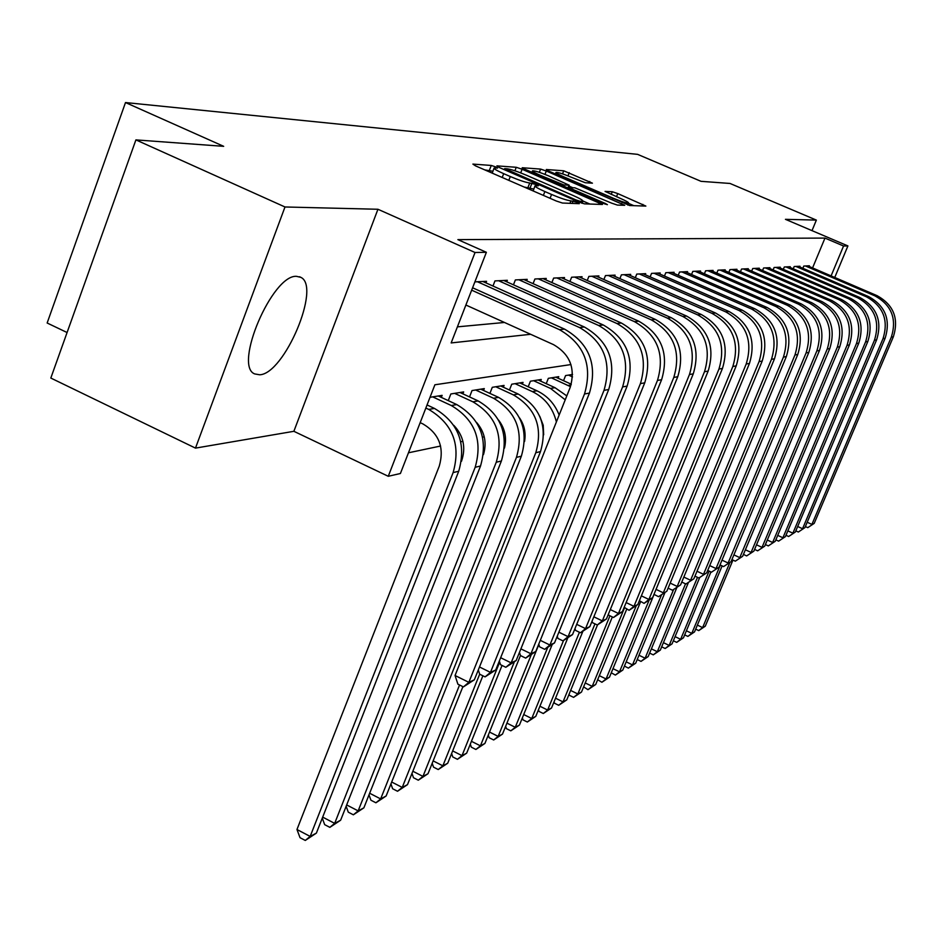 <?xml version="1.0" encoding="UTF-8"?>
<svg xmlns="http://www.w3.org/2000/svg" width="943" height="943" viewBox="0 0 943 943"><rect width="100%" height="100%" fill="white"/><g stroke="black" fill="none" stroke-linecap="round" stroke-linejoin="round"><path stroke-width="1.41" d="M495.499 166.852L491.268 165.449L472.891 164.094L475.555 165.885L556.299 201.012L562.452 203.04L579.297 203.664L577.281 202.356L570.916 200.883C566.991 200.376 560.543 198.242 551.561 194.47L544.877 191.559C538.099 188.553 534.822 186.643 535.035 185.806L538.323 185.771L536.19 184.522L529.73 182.989C525.675 182.435 519.204 180.278 510.293 176.541L503.68 173.665C497.044 170.718 493.849 168.856 494.097 168.054L497.574 168.066L495.499 166.852M492.847 171.261L484.726 169.881M533.762 189.048L527.868 187.775L529.73 182.989M296.515 276.334C272.362 274.354 233.204 365.943 254.693 373.923L259.69 374.784C284.314 374.053 321.374 286.554 300.829 277.348L296.515 276.334M592.428 183.178L563.725 170.801L546.303 169.516L548.932 171.19L629.712 205.527L645.861 206.081L617.759 193.574L612.29 191.735L605.064 191.405L620.588 198.501C626.011 200.883 628.686 202.403 628.616 203.051C626.765 203.287 621.602 201.661 613.15 198.16L563.761 176.836C558.48 174.502 555.899 173.041 556.016 172.428C557.973 172.227 563.171 173.866 571.599 177.355L585.273 182.73L592.428 183.178M812.571 267.93L824.972 238.084L843.561 246.005L847.91 245.923L834.744 277.466M135.91 139.894L284.986 206.977L195.484 448.114L50.816 378.049L135.91 139.894L223.68 146.33L125.502 102.551L637.609 154.357L701.014 181.327L730.023 183.461L816.367 220.096L785.448 219.33L847.91 245.923M195.484 448.114L293.874 431.305L377.943 209.263L284.986 206.977M377.943 209.263L475.036 252.5L486.376 252.3L451.155 342.934L530.638 334.293M824.972 238.084L457.885 239.628L486.376 252.3M522.116 169.257L516.257 167.288L496.878 165.862L499.542 167.618L578.472 201.873L584.448 203.853L602.436 204.466L522.116 169.257L520.701 172.887M522.257 167.736L540.622 169.092L546.292 171.001L624.726 205.303L617.394 205.079L611.701 203.169L574.9 187.822L569.631 187.586L572.637 189.307L605.253 203.429L607.41 204.666L603.214 203.358L522.139 168.031M812.006 230.634L816.367 220.096M485.94 282.888L486.553 281.309L474.883 281.874M506.733 281.816L507.322 280.307L494.969 280.908L492.965 286.035M526.63 280.79L527.196 279.352L515.373 279.93L513.452 284.821M545.702 279.812L546.245 278.444L534.917 278.987L533.078 283.666M563.997 278.88L564.515 277.56L553.647 278.079L551.879 282.558M581.56 277.973L582.055 276.723L571.623 277.218L569.926 281.509M598.428 277.112L598.911 275.91L588.88 276.393L587.241 280.495M614.636 276.287L615.107 275.132L605.465 275.592L603.885 279.529M630.242 275.497L630.69 274.378L621.413 274.826L619.893 278.609M645.271 274.731L645.696 273.659L636.761 274.083L635.311 277.725M659.746 273.989L660.159 272.963L651.554 273.376L650.14 276.865M673.703 273.281L674.104 272.291L665.805 272.692L664.45 276.051M687.176 272.598L687.565 271.643L679.549 272.032L678.241 275.262M700.178 271.938L700.555 271.018L692.81 271.395L691.549 274.507M712.731 271.301L713.097 270.417L705.623 270.782L704.397 273.788M724.872 270.688L725.226 269.839L718 270.181L716.821 273.081M736.624 270.099L736.955 269.274L729.965 269.604L728.821 272.409M747.976 269.521L748.306 268.72L741.54 269.05L740.432 271.761M758.985 268.967L759.304 268.201L752.75 268.507L751.677 271.124M769.641 268.437L769.948 267.682L763.594 267.989L762.557 270.523M779.967 267.918L780.262 267.187L774.109 267.482L773.107 269.934M789.986 267.411L790.269 266.704L784.305 266.999L783.327 269.368M799.699 266.928L799.982 266.244L794.195 266.515L793.24 268.814M457.402 326.856L504.493 322.471M802.858 268.284L803.778 266.056L809.4 265.785L809.129 266.445M408.449 452.793L440.593 446.027M460.809 441.76L462.907 441.324M482.592 437.175L484.254 436.821M503.432 432.778L504.682 432.519M523.377 428.582L524.249 428.393M441.324 397.404L442.126 395.365L430.02 397.298M448.255 400.622L450.848 393.962L463.661 391.911L462.895 393.856M469.531 396.932L472.019 390.567L484.289 388.599L483.559 390.473M489.912 393.396L492.293 387.314L504.069 385.428L503.362 387.219M509.444 390.013L511.743 384.202L523.035 382.386L522.363 384.096M528.198 386.783L530.414 381.208L541.258 379.475L540.598 381.113M546.221 383.671L548.343 378.332L558.763 376.67L558.138 378.237M563.525 380.701L565.576 375.573L572.554 374.454M125.502 102.551L47.15 323.001L67.083 332.525M570.951 364.564L434.888 384.779L400.41 473.504L388.268 476.286L475.036 252.5M293.874 431.305L388.268 476.286M831.089 275.898L843.561 246.005M494.026 168.219L492.222 173.135M524.202 187.056L527.868 187.775M534.964 185.971L533.16 190.946M589.929 204.053L583.01 201.059M504.776 168.62L575.784 199.857L579.957 201.236L582.951 201.189C583.104 200.352 579.815 198.443 573.073 195.46L526.229 175.15C517.566 171.508 511.212 169.386 507.181 168.797L504.776 168.62M568.888 186.03L572.755 187.704M548.626 175.893C539.95 172.298 534.575 170.612 532.512 170.836C532.359 171.461 534.976 172.97 540.363 175.339L563.902 184.958L569.207 185.217L548.626 175.893M633.873 205.68L628.498 203.358M420.177 422.641L423.053 423.996C439.096 433.603 444.507 447.619 439.285 466.066L296.962 829.51L310.164 836.429L453.111 472.596C460.974 444.884 452.852 423.82 428.735 409.415L425.835 408.06M316.388 833.105L305.284 840.449L310.164 836.429L316.388 833.105L458.722 471.252C466.549 443.693 458.463 422.747 434.464 408.425L427.049 404.96M305.284 840.449L300.027 837.69L296.962 829.51M465.889 305.025L553.517 344.631C570.114 354.285 575.666 368.56 570.173 387.455L455.045 675.494L468.848 682.343L584.507 393.985C592.77 365.578 584.424 344.136 559.458 329.661L471.665 290.173M474.341 679.809L463.402 686.905L468.848 682.343L474.341 679.809L589.458 393.066C597.685 364.823 589.387 343.5 564.551 329.119L472.584 287.78M463.402 686.905L457.897 684.17L455.045 675.494M322.683 817.121L334.671 823.38L340.635 820.21L480.529 466.007C488.226 439.049 480.317 418.574 456.789 404.582L438.259 395.977M340.635 820.21L329.85 827.353L334.671 823.38L475.166 467.292C482.899 440.192 474.942 419.6 451.296 405.525L432.684 396.873M453.831 425.364C463.473 435.666 466.066 447.512 461.61 460.915L461.445 461.339M329.85 827.353L324.675 824.665L322.282 818.135M346.67 804.933L358.151 810.886L363.868 807.845L501.393 460.997C508.961 434.617 501.204 414.59 478.136 400.905L459.96 392.5M363.868 807.845L353.366 814.811L358.151 810.886L496.254 462.223C503.857 435.701 496.065 415.568 472.879 401.812L454.62 393.361M476.639 422.523C484.726 432.012 486.989 442.727 483.453 454.679M353.366 814.811L348.297 812.182L346.152 806.253M369.656 793.252L380.654 798.921L386.123 795.998L521.361 456.188C528.799 430.373 521.208 410.771 498.576 397.392L480.741 389.176M386.123 795.998L375.903 802.788L380.654 798.921L516.446 457.379C523.919 431.411 516.281 411.714 493.543 398.252L475.626 389.989M498.505 420.012C504.965 428.428 506.945 437.8 504.458 448.114M375.903 802.788L370.929 800.218L369.019 794.855M391.687 782.03L402.237 787.429L407.494 784.635L540.504 451.591C547.812 426.307 540.374 407.117 518.167 394.021L500.662 385.982M407.494 784.635L397.522 791.26L402.237 787.429L535.789 452.723C543.133 427.309 535.659 408.013 513.346 394.858L495.759 386.76M519.522 417.89C524.379 425.093 526.053 432.978 524.532 441.548M397.522 791.26L392.63 788.749L390.944 783.904M479.504 666.972L490.466 672.383L603.991 390.378C612.101 362.607 603.933 341.649 579.485 327.527L477.441 281.745M495.723 669.966L485.079 676.885L490.466 672.383L495.723 669.966L608.718 389.494C616.805 361.888 608.683 341.048 584.354 326.997L482.828 281.486M485.079 676.885L479.681 674.21L478.301 669.943M500.65 657.719L511.141 662.87L622.604 386.925C630.572 359.766 622.58 339.28 598.628 325.476L498.599 280.731M516.163 660.56L505.813 667.29L511.141 662.87L516.163 660.56L627.13 386.088C635.063 359.083 627.119 338.702 603.272 324.981L503.751 280.484M505.813 667.29L500.521 664.685L499.342 660.972M520.901 648.855L530.933 653.758L640.415 383.624C648.242 357.055 640.415 337.016 616.934 323.52L518.85 279.753M535.754 651.542L525.675 658.108L530.933 653.758L535.754 651.542L644.741 382.823C652.532 356.395 644.753 336.462 621.378 323.036L523.778 279.517M525.675 658.108L520.477 655.562L519.475 652.367M540.292 640.344L549.899 645.036L657.46 380.465C665.145 354.462 657.483 334.848 634.45 321.646L538.253 278.822M554.519 642.902L544.7 649.314L549.899 645.036L554.519 642.902L661.609 379.699C669.271 353.825 661.632 334.317 638.717 321.186L542.968 278.598M544.7 649.314L539.608 646.827L538.759 644.104M559.152 415.05C554.767 403.875 547.376 395.789 536.956 390.791L519.77 382.917M556.394 421.945C552.869 407.859 544.854 397.746 532.323 391.581L515.067 383.671M539.761 416.299L543.203 425.234L543.675 434.794M412.834 771.244L422.947 776.407L428.004 773.72L418.291 780.191L413.482 777.727L411.985 773.378M418.291 780.191L422.947 776.407L459.559 684.995M428.004 773.72L462.895 686.657M558.881 632.187L568.087 636.655L673.797 377.436C681.353 351.963 673.832 332.773 651.248 319.842L556.841 277.926M572.519 634.615L562.947 640.875L568.087 636.655L572.519 634.615L677.769 376.705C685.302 351.362 677.817 332.266 655.338 319.406L561.38 277.714M562.947 640.875L557.95 638.446L557.254 636.171M566.802 395.895L554.991 387.691L538.123 379.97M565.234 399.808L550.547 388.445L533.597 380.701M433.143 760.883L442.856 765.822L447.713 763.229L438.236 769.547L433.521 767.142L432.2 763.252M438.236 769.547L442.856 765.822L479.669 674.174M447.713 763.229L482.875 675.789M576.715 624.349L585.544 628.616L689.463 374.536C696.889 349.582 689.522 330.781 667.361 318.121L574.688 277.077M589.811 626.659L580.475 632.777L585.544 628.616L589.811 626.659L693.27 373.829C700.673 349.004 693.341 330.298 671.286 317.697L579.037 276.865M580.475 632.777L575.56 630.395L574.994 628.533M571.281 384.225L555.745 377.153M570.491 386.654L551.407 377.848M452.664 750.911L461.999 755.638L466.667 753.151L457.426 759.315L452.781 756.958L451.626 753.504M457.426 759.315L461.999 755.638L499.696 662.08M466.667 753.151L502.041 665.44M593.831 616.805L602.329 620.895L704.492 371.742C711.8 347.295 704.574 328.859 682.815 316.459L591.827 276.252M606.42 619.009L597.308 624.985L602.329 620.895L606.42 619.009L708.158 371.07C715.442 346.729 708.252 328.4 686.587 316.058L596 276.051M597.308 624.985L592.475 622.663L592.039 621.189M572.507 376.917L568.523 375.102M471.441 741.316L480.423 745.83L484.914 743.438L475.885 749.461L471.323 747.162L470.321 744.11M475.885 749.461L480.423 745.83L514.383 661.797M484.914 743.438L520.465 655.538M610.298 609.555L618.455 613.469L718.943 369.067C726.134 345.091 719.038 327.032 697.679 314.879L608.294 275.462M622.392 611.665L613.492 617.5L618.455 613.469L622.392 611.665L722.468 368.418C729.623 344.56 722.574 326.584 701.297 314.49L612.313 275.262M613.492 617.5L608.754 615.225L608.424 614.117M489.523 732.063L498.163 736.389L502.501 734.09L493.672 739.984L489.181 737.732L488.309 735.057M493.672 739.984L498.163 736.389L531.298 654.642M502.501 734.09L538.866 644.423M626.128 602.577L633.967 606.325L732.829 366.497C739.901 342.981 732.947 325.264 711.953 313.347L624.136 274.696M637.763 604.581L629.064 610.298L633.967 606.325L637.763 604.581L736.224 365.86C743.261 342.462 736.342 324.828 715.442 312.97L628.003 274.507M629.064 610.298L624.183 607.292M506.933 723.14L515.255 727.289L519.44 725.073L510.811 730.837L506.391 728.633L505.648 726.31M510.811 730.837L515.255 727.289L547.6 647.735M519.44 725.073L552.197 644.517M641.358 595.846L648.914 599.453L746.196 364.01C753.151 340.942 746.326 323.555 725.697 311.874L639.389 273.965M652.568 597.768L644.069 603.367L648.914 599.453L652.568 597.768L749.461 363.409C756.392 340.447 749.591 323.143 729.057 311.52L643.114 273.788M644.069 603.367L639.354 600.715M523.719 714.535L531.746 718.519L535.777 716.374L527.337 722.02L522.988 719.863L522.363 717.871M527.337 722.02L531.746 718.519L563.49 640.627M535.777 716.374L567.769 637.94M656.045 589.363L663.318 592.817L759.068 361.629C765.916 338.985 759.209 321.928 738.935 310.459L654.077 273.258M666.831 591.202L658.52 596.671L666.831 591.202L762.203 361.051C769.028 338.502 762.345 321.528 742.165 310.117L657.672 273.081M658.52 596.671L653.97 594.373M539.915 706.224L547.647 710.055L551.537 707.993L543.286 713.521L539.007 711.399L538.488 709.725M543.286 713.521L547.647 710.055L579.438 632.27M551.537 707.993L582.786 631.562M670.19 583.104L677.204 586.428L771.468 359.33C778.211 337.087 771.61 320.349 751.689 309.092L668.245 272.574M680.598 584.872L672.465 590.235L680.598 584.872L774.498 358.764C781.217 336.627 774.651 319.96 754.801 308.762L671.699 272.409M672.465 590.235L668.092 588.161M683.828 577.069L690.594 580.263L783.421 357.114C790.057 335.272 783.586 318.828 763.983 307.783L681.895 271.914M693.871 578.754L685.915 584.012L693.871 578.754L786.344 356.572C792.957 334.824 786.509 318.451 766.989 307.453L685.243 271.761M685.915 584.012L681.765 582.055M697.007 571.234L703.525 574.311L794.961 354.981C801.491 333.516 795.126 317.355 775.853 306.51L695.085 271.289M706.696 572.849L698.904 578L706.696 572.849L797.778 354.45C804.296 333.091 797.955 317.001 778.753 306.204L698.315 271.124M698.904 578L694.956 576.149M555.545 698.197L563.018 701.887L566.767 699.883L558.692 705.305L554.484 703.219L554.06 701.84M558.692 705.305L563.018 701.887L594.974 623.865M566.767 699.883L597.508 624.891M570.645 690.441L577.847 693.989L581.489 692.056L573.58 697.36L569.431 695.321L569.089 694.225M573.58 697.36L577.847 693.989L609.956 615.803M581.489 692.056L612.337 616.946M585.226 682.944L592.204 686.351L595.705 684.488L587.961 689.687L583.623 686.846M587.961 689.687L592.204 686.351L624.407 608.07M595.705 684.488L626.718 609.178M709.714 565.6L716.02 568.558L806.088 352.918C812.536 331.818 806.277 315.94 787.311 305.284L707.816 270.676M719.085 567.144L711.446 572.201L719.085 567.144L808.823 352.411C815.235 331.406 809 315.599 790.104 304.99L710.928 270.523M711.446 572.201L707.698 570.444M599.335 675.683L606.078 678.972L609.473 677.168L601.882 682.272L597.673 679.714M601.882 682.272L606.078 678.972L636.336 605.571M609.473 677.168L640.603 601.705M722.008 560.142L728.102 562.995L816.85 350.914C823.204 330.18 817.039 314.573 798.367 304.106L720.122 270.075M731.061 561.639L723.576 566.59L731.061 561.639L819.491 350.431C825.809 329.779 819.679 314.243 801.078 303.811L723.14 269.934M723.576 566.59L720.016 564.928M612.985 668.658L619.504 671.829L622.793 670.072L615.355 675.082L611.276 672.795M615.355 675.082L619.504 671.829L649.114 600.184M622.793 670.072L654.029 594.538M733.89 554.873L739.784 557.619L827.247 348.993C833.506 328.6 827.447 313.253 809.07 302.951L732.016 269.509M742.648 556.299L735.304 561.168L742.648 556.299L829.793 348.521C836.028 328.211 829.993 312.935 811.687 302.679L734.939 269.368M735.304 561.168L731.921 559.588M626.199 661.845L632.505 664.909L635.688 663.212L628.392 668.127L624.443 666.088M628.392 668.127L632.505 664.909L661.479 594.95M635.688 663.212L664.992 592.487M745.383 549.769L751.088 552.421L837.313 347.13C843.478 327.068 837.514 311.98 819.42 301.843L743.532 268.955M753.858 551.148L746.656 555.922L753.858 551.148L839.777 346.67C845.918 326.691 839.977 311.661 821.954 301.571L746.349 268.814M746.656 555.922L743.438 554.413M638.989 655.255L645.106 658.202L648.195 656.564L641.028 661.385L637.22 659.534M641.028 661.385L645.106 658.202L673.502 589.752M648.195 656.564L676.874 587.465M756.51 544.818L762.027 547.376L847.038 345.327C853.12 325.583 847.25 310.742 829.427 300.782L754.671 268.425M764.714 546.15L757.653 550.83L764.714 546.15L849.431 344.879C855.49 325.217 849.631 310.436 831.879 300.511L757.406 268.284M757.653 550.83L754.589 549.404M651.389 648.855L657.318 651.707L660.312 650.116L653.275 654.855L649.633 653.098M653.275 654.855L657.318 651.707L685.526 583.835M660.312 650.116L688.39 582.585M767.284 540.021L772.635 542.496L856.468 343.57C862.456 324.156 856.68 309.54 839.117 299.744L765.468 267.906M775.229 541.306L768.297 545.914L775.229 541.306L858.778 343.146C864.743 323.803 858.99 309.245 841.498 299.485L768.109 267.777M768.297 545.914L765.386 544.559M663.412 642.654L669.153 645.413L672.064 643.869L665.157 648.513L661.668 646.839M665.157 648.513L669.153 645.413L697.502 577.34M672.064 643.869L699.635 577.658M777.727 535.376L782.902 537.769L865.591 341.885C871.509 322.765 865.815 308.373 848.511 298.731L775.924 267.399M785.425 536.614L778.623 541.141L785.425 536.614L867.831 341.472C873.725 322.423 868.055 308.09 850.81 298.483L778.482 267.27M778.623 541.141L775.841 539.844M675.07 636.631L680.646 639.295L683.463 637.798L676.685 642.372L673.349 640.769M676.685 642.372L680.646 639.295L709.089 571.093M683.463 637.798L710.939 571.965M787.853 530.874L792.874 533.184L874.444 340.246C880.267 321.41 874.668 307.253 857.611 297.764L786.061 266.916M795.314 532.052L788.631 536.508L795.314 532.052L876.613 339.845C882.424 321.08 876.837 306.982 859.851 297.517L788.548 266.786M788.631 536.508L785.99 535.282M686.386 630.784L691.797 633.366L694.531 631.904L687.871 636.407L684.677 634.875M687.871 636.407L691.797 633.366L720.334 565.069M694.531 631.904L722.126 565.906M797.672 526.489L802.54 528.728L883.013 338.655C888.777 320.113 883.249 306.169 866.44 296.821L795.892 266.433M804.909 527.644L798.344 532.017L804.909 527.644L885.123 338.266C890.852 319.795 885.347 305.897 868.609 296.585L798.297 266.327M798.344 532.017L795.821 530.85M697.372 625.103L702.618 627.602L705.281 626.187L698.739 630.608L695.686 629.146M698.739 630.608L702.618 627.602L729.894 562.452M705.281 626.187L732.959 560.071M807.196 522.245L811.911 524.414L891.335 337.111C897.017 318.84 891.571 305.108 874.998 295.902L805.428 265.973M814.222 523.353L807.774 527.656L814.222 523.353L893.375 336.734C899.044 318.534 893.61 304.848 877.096 295.678L807.774 265.867M807.774 527.656L805.369 526.559M489.429 170.2L491.268 165.449M572.118 203.405L573.085 200.965M530.119 187.893L531.982 183.119M502.195 177.473L503.68 173.665M508.807 180.349L510.293 176.541M543.38 195.39L544.877 191.559M550.064 198.301L551.561 194.47M569.961 203.323L570.916 200.883M598.675 204.383L599.347 202.686M514.902 170.801L516.257 167.288M506.367 170.589L506.65 169.858M575.501 200.588L575.784 199.857M579.532 202.321L579.957 201.236M581.501 203.063L582.185 201.331M539.349 172.333L540.622 169.092M544.971 174.384L546.292 171.001M621.024 205.209L621.673 203.558M572.366 190.003L572.637 189.307M605.005 204.065L605.253 203.429M540.091 176.035L540.363 175.339M557.855 183.72L558.115 183.025M563.442 186.136L563.902 184.958M567.863 188.046L568.971 185.252M563.501 177.484L563.761 176.836M612.891 198.808L613.15 198.16M611.217 194.447L612.29 191.735M616.51 196.733L617.759 193.574M642.218 205.998L642.855 204.395M562.523 173.877L563.725 170.801M567.969 175.858L569.23 172.652M589.175 182.977L589.752 181.504M428.735 409.415L434.464 408.425M453.111 472.596L458.722 471.252M559.458 329.661L564.551 329.119M584.507 393.985L589.458 393.066M451.296 405.525L456.789 404.582M475.166 467.292L480.529 466.007M472.879 401.812L478.136 400.905M496.254 462.223L501.393 460.997M493.543 398.252L498.576 397.392M516.446 457.379L521.361 456.188M513.346 394.858L518.167 394.021M535.789 452.723L540.504 451.591M579.485 327.527L584.354 326.997M603.991 390.378L608.718 389.494M598.628 325.476L603.272 324.981M622.604 386.925L627.13 386.088M616.934 323.52L621.378 323.036M640.415 383.624L644.741 382.823M634.45 321.646L638.717 321.186M657.46 380.465L661.609 379.699M532.323 391.581L536.956 390.791M651.248 319.842L655.338 319.406M673.797 377.436L677.769 376.705M550.547 388.445L554.991 387.691M667.361 318.121L671.286 317.697M689.463 374.536L693.27 373.829M568.051 385.439L571.069 384.921M682.815 316.459L686.587 316.058M704.492 371.742L708.158 371.07M697.679 314.879L701.297 314.49M718.943 369.067L722.468 368.418M711.953 313.347L715.442 312.97M732.829 366.497L736.224 365.86M725.697 311.874L729.057 311.52M746.196 364.01L749.461 363.409M738.935 310.459L742.165 310.117M759.068 361.629L762.203 361.051M751.689 309.092L754.801 308.762M771.468 359.33L774.498 358.764M763.983 307.783L766.989 307.453M783.421 357.114L786.344 356.572M775.853 306.51L778.753 306.204M794.961 354.981L797.778 354.45M787.311 305.284L790.104 304.99M806.088 352.918L808.823 352.411M798.367 304.106L801.078 303.811M816.85 350.914L819.491 350.431M809.07 302.951L811.687 302.679M827.247 348.993L829.793 348.521M819.42 301.843L821.954 301.571M837.313 347.13L839.777 346.67M829.427 300.782L831.879 300.511M847.038 345.327L849.431 344.879M839.117 299.744L841.498 299.485M856.468 343.57L858.778 343.146M848.511 298.731L850.81 298.483M865.591 341.885L867.831 341.472M857.611 297.764L859.851 297.517M874.444 340.246L876.613 339.845M866.44 296.821L868.609 296.585M883.013 338.655L885.123 338.266M874.998 295.902L877.096 295.678M891.335 337.111L893.375 336.734M300.829 277.348L299.556 276.759M504.199 169.646L504.564 168.691M582.126 203.275L582.951 201.189M569.218 188.635L569.607 187.622M531.876 172.475L532.477 170.942M568.063 188.14L569.207 185.217M555.403 173.983L555.981 172.534M627.814 205.067L628.616 203.051"/></g></svg>
